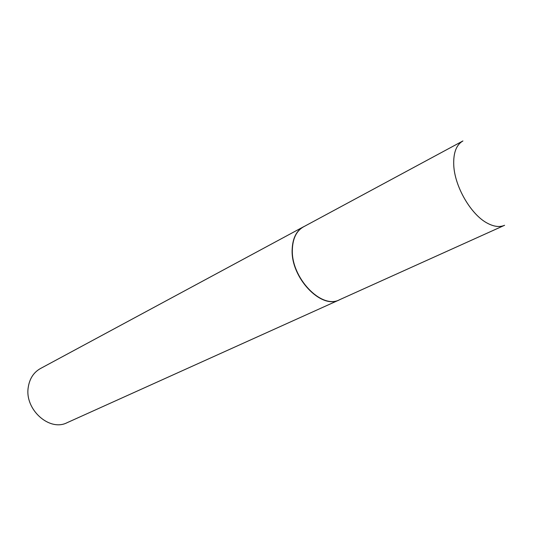 <?xml version="1.0" encoding="UTF-8"?>
<svg xmlns="http://www.w3.org/2000/svg" width="560" height="560" viewBox="0 0 560 560"><rect width="100%" height="100%" fill="white"/><g stroke="black" fill="none" stroke-linecap="round" stroke-linejoin="round"><path stroke-width="0.84" d="M303.478 226.856C296.534 230.839 292.824 238.308 292.362 249.242C290.71 277.459 321.468 309.743 339.514 299.761L504.595 225.281C499.793 227.381 494.158 226.737 487.676 223.363C471.17 215.075 454.517 186.515 453.74 164.927C453.306 152.747 456.365 144.753 462.917 140.952L303.478 226.856M304.36 226.38L303.303 226.898C296.352 230.895 292.642 238.364 292.173 249.312C290.514 277.55 321.3 309.869 339.367 299.873L340.424 299.348M303.303 226.898L40.383 368.571C33.663 372.386 29.617 378.602 28.266 387.212C24.36 409.388 49.511 431.921 67.13 422.681L339.367 299.873"/></g></svg>
